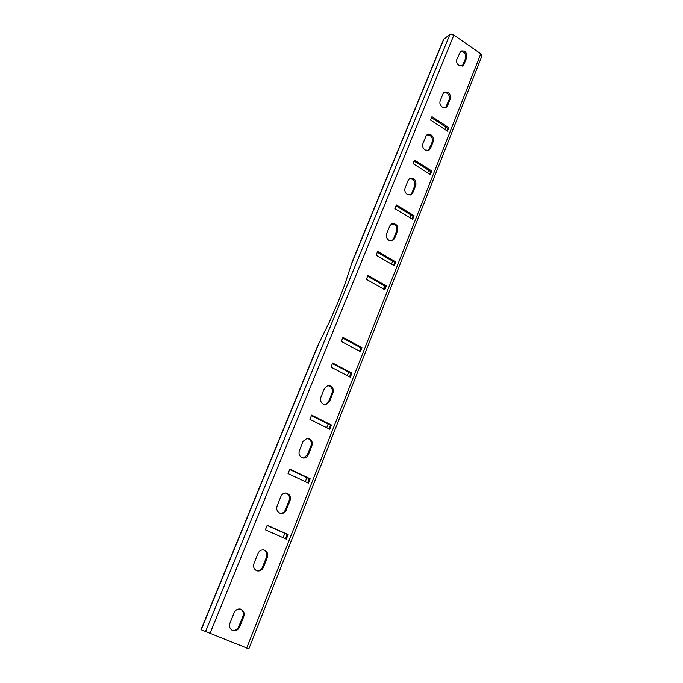 <?xml version="1.0" encoding="UTF-8"?>
<svg xmlns="http://www.w3.org/2000/svg" width="683" height="683" viewBox="0 0 683 683"><rect width="100%" height="100%" fill="white"/><g stroke="black" fill="none" stroke-linecap="round" stroke-linejoin="round"><path stroke-width="1.02" d="M320.856 397.25C319.968 400.247 320.779 402.552 323.29 404.165L325.842 404.609L329.488 401.638L333.022 392.785C333.85 388.2 332.134 385.767 327.874 385.477L324.425 388.379L320.856 397.25M299.393 450.575C298.471 453.666 299.299 456.013 301.877 457.601L303.901 458.045C305.924 457.909 307.376 456.842 308.264 454.852L311.935 445.666C312.84 441.295 311.277 438.81 307.23 438.23L303.098 441.372L299.393 450.575M277.127 505.907C276.171 509.108 277.008 511.499 279.663 513.061L281.046 513.437C283.419 513.539 285.161 512.412 286.245 510.056L290.044 500.528C291.026 496.413 289.643 493.903 285.904 493.006C283.65 492.998 282.002 494.116 280.969 496.353L277.127 505.907M253.999 563.364C253 566.685 253.863 569.11 256.586 570.646L257.243 570.868C259.992 571.321 262.041 570.151 263.382 567.377L267.335 557.482C268.351 553.665 267.19 551.155 263.843 549.952C261.222 549.636 259.267 550.797 257.995 553.435L253.999 563.364M229.975 623.067C228.942 626.439 229.778 628.898 232.493 630.435L232.613 630.486C235.678 631.314 238.017 630.136 239.631 626.934L243.729 616.647C244.762 613.155 243.84 610.679 240.962 609.219C237.974 608.468 235.695 609.646 234.124 612.753L229.975 623.067M388.934 240.331C386.629 238.649 385.869 236.472 386.646 233.782L389.822 225.885L391.794 223.776C396.268 223.367 398.24 225.638 397.719 230.589L394.569 238.478L392.494 240.655L388.934 240.331M407.324 194.424C405.079 192.734 404.327 190.591 405.079 187.979L408.152 180.346L409.843 178.442C414.291 177.896 416.297 180.124 415.853 185.127L412.814 192.751L411.029 194.723L407.324 194.424M425.108 150.038C422.914 148.339 422.179 146.222 422.905 143.695L425.876 136.318L427.336 134.585C431.741 133.953 433.756 136.139 433.389 141.159L430.452 148.527L428.907 150.32L425.108 150.038M442.319 107.103C440.168 105.387 439.442 103.312 440.151 100.862L443.019 93.716L444.291 92.145C448.637 91.437 450.652 93.597 450.362 98.608L447.51 105.745L446.17 107.376L442.319 107.103M458.967 65.542C456.867 63.818 456.159 61.769 456.833 59.387L460.743 51.046C465.003 50.294 467.018 52.42 466.788 57.423L464.03 64.33L462.852 65.816L458.967 65.542M286.331 539.126L288.132 534.567L267.224 525.253L265.371 529.829L286.331 539.126M329.744 429.214L331.417 424.988L311.627 415.11L309.911 419.353L329.744 429.214M453.879 35.021L480.798 53.769L481.925 55.955L248.834 648.85L200.998 629.675L317.254 346.759L329.197 322.393L338.153 301.92L344.975 284.06L352.232 261.632L443.626 39.221L449.858 34.517L453.879 35.021L209.929 633.619M377.631 251.404L395.807 261.982L394.313 265.755L376.102 255.186L377.631 251.404M396.353 204.96L414.077 215.726L412.634 219.363L394.876 208.622L396.353 204.96M414.453 160.078L431.75 170.989L430.358 174.515L413.027 163.613L414.453 160.078M431.955 116.665L448.842 127.712L447.493 131.127L430.572 120.08L431.955 116.665M350.294 377.204L351.907 373.123L332.638 363.006L330.982 367.104L350.294 377.204M308.443 483.154L310.176 478.766L289.84 469.153L288.055 473.567L308.443 483.154M360.393 351.634L361.973 347.63L342.96 337.393L341.338 341.423L360.393 351.634M366.378 279.313L367.924 275.462L386.339 285.955L384.819 289.788L366.378 279.313M359.634 351.233L360.966 347.86L342.695 338.042M307.632 482.77L309.228 478.74L289.694 469.511M349.525 376.803L350.908 373.311L332.399 363.595M431.528 117.724L447.749 128.336L446.819 130.684M414.052 161.06L430.674 171.544L429.667 174.08M395.986 205.873L413.019 216.195L411.934 218.936M377.298 252.215L394.757 262.383L393.587 265.337M303.431 458.028L307.324 454.878L310.987 445.709C311.918 441.628 310.509 439.152 306.761 438.281M256.808 570.732C259.386 570.937 261.29 569.742 262.503 567.163L266.447 557.285C267.454 553.725 266.438 551.266 263.399 549.883M391.291 224.05C395.508 224.152 397.31 226.483 396.678 231.042L393.536 238.913L391.957 240.834M409.339 178.758C413.539 178.784 415.358 181.08 414.794 185.656L411.755 193.263L410.483 194.937M426.832 134.952C430.999 134.918 432.826 137.189 432.313 141.757L428.343 150.559M443.788 92.547C447.903 92.495 449.73 94.741 449.269 99.283L445.598 107.641M460.231 51.481C464.286 51.438 466.105 53.658 465.686 58.157L462.263 66.106M232.083 630.238C235.046 630.853 237.274 629.632 238.785 626.584L242.875 616.314C243.882 613.078 243.097 610.662 240.527 609.082M280.593 513.368C282.779 513.266 284.359 512.13 285.332 509.962L289.131 500.451C290.113 496.618 288.883 494.133 285.451 492.998M325.356 404.643L328.523 401.775L332.049 392.938C332.92 388.67 331.366 386.219 327.396 385.588M328.958 428.822L330.444 425.074L311.431 415.588M285.503 538.759L287.21 534.43L267.13 525.475M367.616 276.239L385.297 286.305L384.085 289.379M361.973 347.63L360.966 347.86M383.59 289.088L384.478 285.836M359.497 351.156L360.411 349.269M391.513 264.125L392.682 261.171M409.902 217.706L410.987 214.966M427.686 172.833L428.693 170.289M444.889 129.42L445.82 127.072M283.103 537.692L284.82 533.363M305.301 481.677L306.898 477.639M326.696 427.695L328.181 423.947M347.314 375.65L348.706 372.158M395.807 261.982L394.757 262.383M414.077 215.726L413.019 216.195M431.75 170.989L430.674 171.544M448.842 127.712L447.749 128.336M351.907 373.123L350.908 373.311M331.417 424.988L330.444 425.074M310.176 478.766L309.228 478.74M288.132 534.567L287.21 534.43M386.339 285.955L385.297 286.305M246.691 648.056L480.798 53.769M449.858 34.517L205.455 631.775M444.018 38.743L351.216 264.628M318.987 343.062L201.195 629.777M464.03 64.33L462.937 65.056M466.788 57.423L465.686 58.157M447.51 105.745L446.426 106.403M450.362 98.608L449.269 99.283M430.452 148.527L429.376 149.116M433.389 141.159L432.313 141.757M412.814 192.751L411.755 193.263M415.853 185.127L414.794 185.656M394.569 238.478L393.536 238.913M397.719 230.589L396.678 231.042M239.631 626.934L238.785 626.584M243.729 616.647L242.875 616.314M263.382 567.377L262.503 567.163M267.335 557.482L266.447 557.285M286.245 510.056L285.332 509.962M290.044 500.528L289.131 500.451M308.264 454.852L307.324 454.878M311.935 445.666L310.987 445.709M329.488 401.638L328.523 401.775M333.022 392.785L332.049 392.938"/></g></svg>
